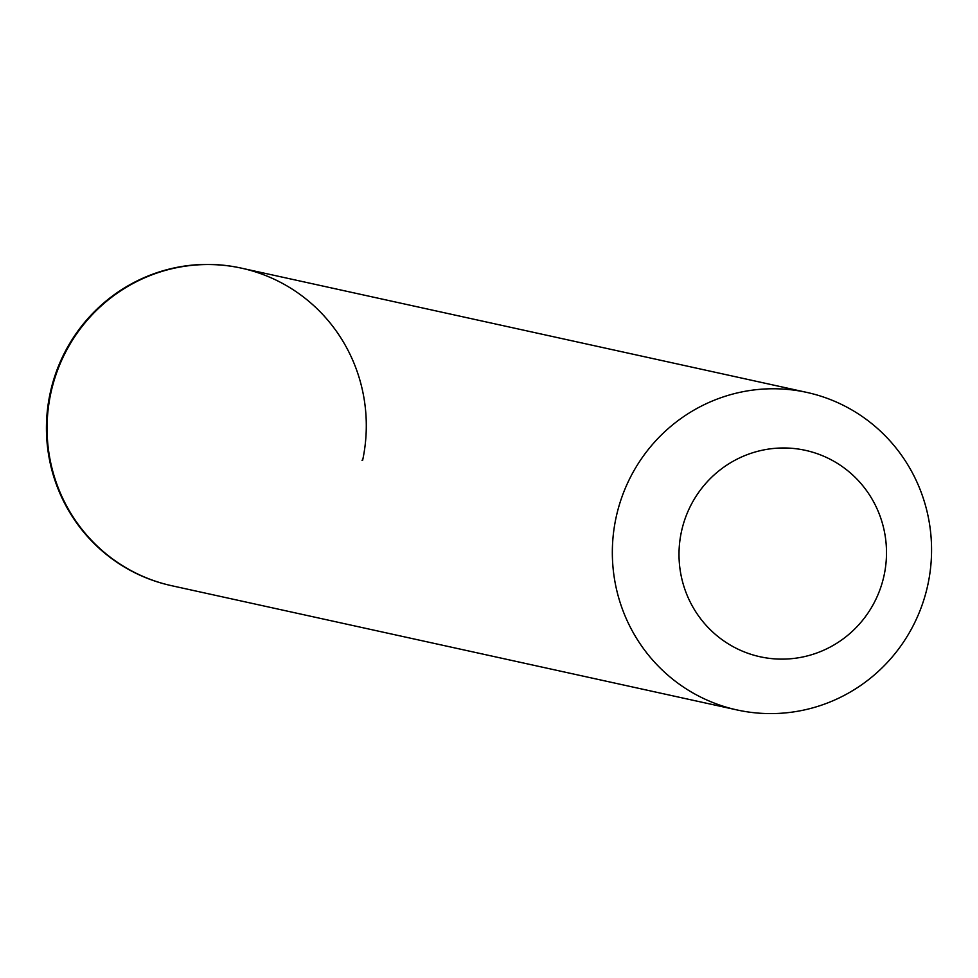 <?xml version="1.0" encoding="UTF-8"?>
<svg xmlns="http://www.w3.org/2000/svg" width="978" height="978" viewBox="0 0 978 978"><rect width="100%" height="100%" fill="white"/><g stroke="black" fill="none" stroke-linecap="round" stroke-linejoin="round"><path stroke-width="1.47" d="M361.982 460.21L362.618 460.357A162.568 159.475 -77.6 0 0 241.566 268.18A162.568 159.475 -77.6 0 0 50.746 393.559A162.568 159.475 102.4 0 0 171.786 585.736L737.07 709.955A162.568 159.475 102.4 0 0 927.89 584.575A162.568 159.475 -77.6 0 0 806.85 392.41A162.568 159.475 -77.6 0 0 616.018 517.79A162.568 159.475 102.4 0 0 737.07 709.955M241.566 268.18L240.93 268.045A162.568 159.475 -77.6 0 0 50.11 393.425A162.568 159.475 102.4 0 0 171.15 585.59M681.397 531.849A105.673 103.656 102.4 0 0 760.603 656.874A105.673 103.656 102.4 0 0 884.112 575.26A105.673 103.656 -77.6 0 0 804.906 450.235A105.673 103.656 -77.6 0 0 681.397 531.849M240.93 268.045L806.85 392.41"/></g></svg>
